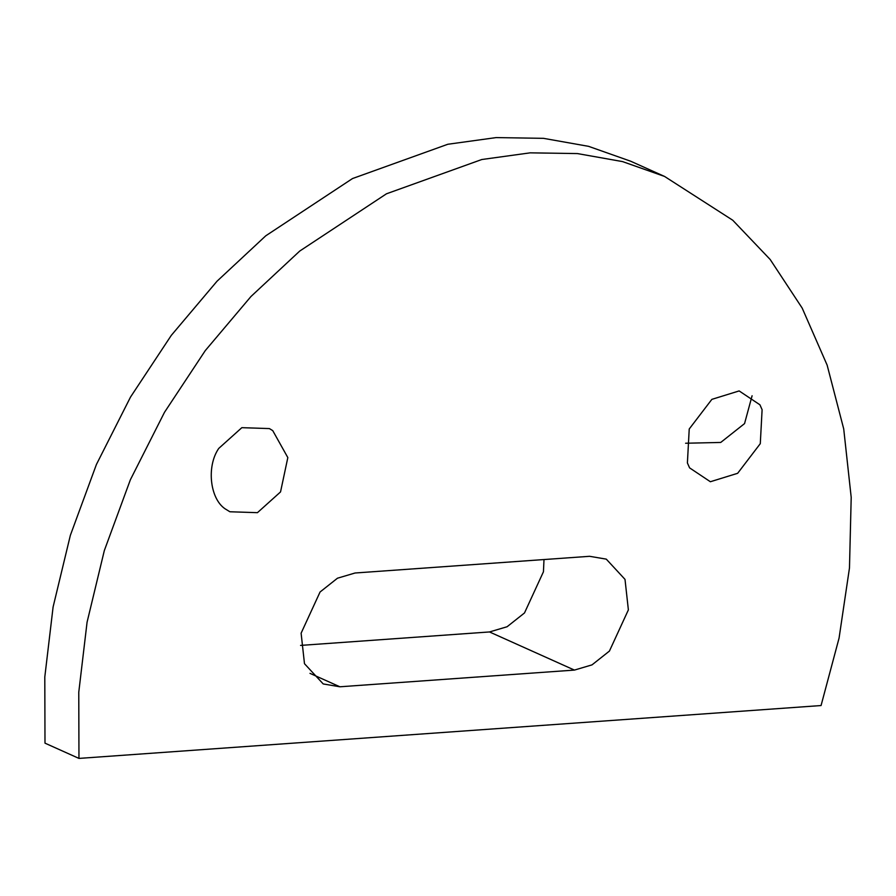 <?xml version="1.0" encoding="UTF-8"?>
<svg xmlns="http://www.w3.org/2000/svg" width="896" height="896" viewBox="0 0 896 896"><rect width="100%" height="100%" fill="white"/><g stroke="black" fill="none" stroke-linecap="round" stroke-linejoin="round"><path stroke-width="1.34" d="M664.574 176.445L630.605 161.19L588.571 146.339L543.435 138.331L496.149 137.592L447.81 144.267L352.509 178.55L265.754 235.816L217.022 281.221L171.304 335.362L130.525 397.051L96.421 464.475L70.358 535.315L53.099 606.984L44.8 676.995L44.99 743.154L78.96 758.408L821.061 705.544L839.07 638.098L849.475 567.941L851.2 497.37L843.718 428.926L827.131 365.109L802.189 308.101L770.179 259.493L732.738 220.226L664.574 176.445L622.541 161.594L577.405 153.574L530.118 152.846L481.779 159.522L386.478 193.794L299.734 251.059L250.992 296.475L205.274 350.605L164.494 412.306L130.39 479.73L104.328 550.558L87.069 622.238L78.77 692.238L78.96 758.408M218.736 448.426L241.842 427.672L269.394 428.579L272.742 430.629L287.829 457.587L280.538 491.915L257.443 512.669L229.891 511.762L226.542 509.701C210.213 500.718 205.934 467.006 218.736 448.426M762.104 409.718L760.29 443.654L737.654 473.301L710.371 481.734L689.584 467.869L687.4 462.941L689.226 428.994L711.861 399.358L739.144 390.925L759.92 404.79L762.104 409.718M355.062 573.003L589.602 556.304L606.278 559.138L625.005 579.376L628.376 609.885L609.426 651.078L592.021 664.866L574.426 670.085L339.886 686.784L323.21 683.939L304.483 663.701L301.112 633.192L320.062 591.998L337.467 578.211L355.062 573.003M300.563 645.411L489.496 631.949L507.091 626.741L524.496 612.954L543.446 571.76L543.995 559.552M752.091 395.763L744.554 423.595L720.731 442.445L685.619 443.24M489.496 631.949L574.426 670.085M310.005 673.366L339.886 686.784"/></g></svg>
